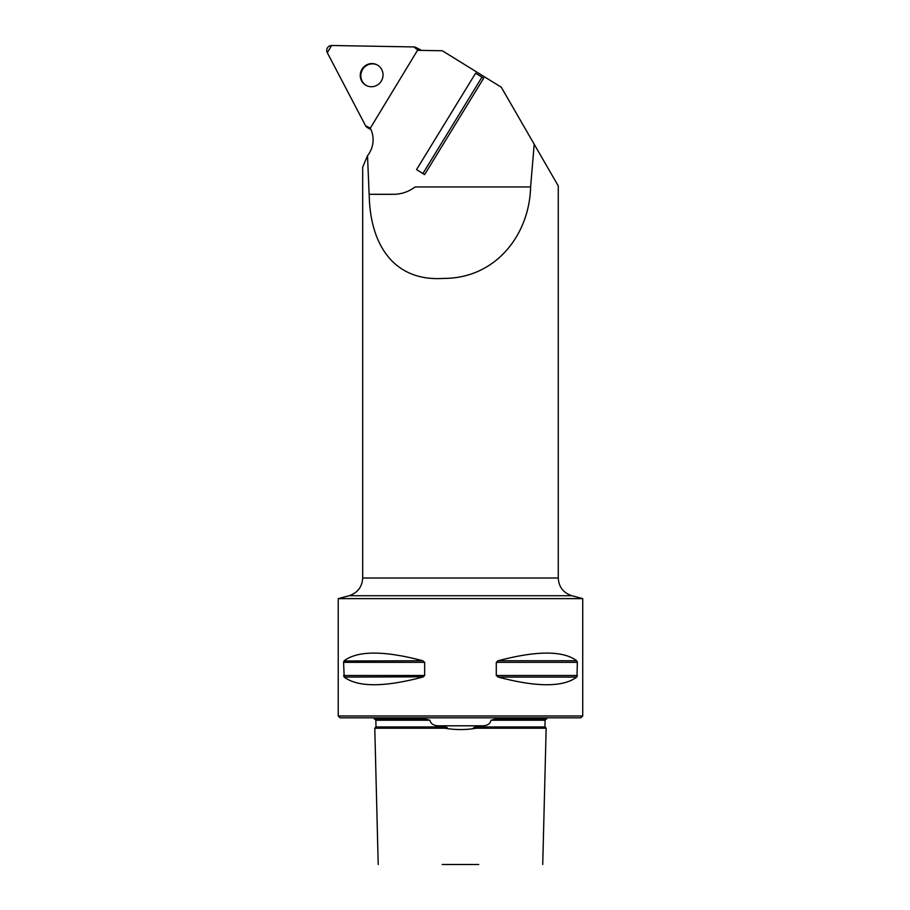 <?xml version="1.0" encoding="UTF-8"?>
<svg xmlns="http://www.w3.org/2000/svg" width="910" height="910" viewBox="0 0 910 910"><rect width="100%" height="100%" fill="white"/><g stroke="black" fill="none" stroke-linecap="round" stroke-linejoin="round"><path stroke-width="1.36" d="M442.305 50.755L417.508 50.323L370.279 128.219A25.059 24.388 117.3 0 1 367.515 155.701L369.13 194.285L393.62 194.285A35.717 34.751 117.3 0 0 415.04 186.948L530.61 186.948L534.193 144.224L501.296 87.235L442.305 50.755M475.611 73.198L416.541 169.59L422.888 173.537L481.97 77.145L475.611 73.198L483.699 78.192L424.617 174.595L422.888 173.537M478.74 864.5L442.203 864.5M367.515 155.701L362.68 167.156L362.68 578.009L558.262 578.009L558.262 185.913L534.193 144.224M369.13 194.285L369.21 194.319C369.756 242.31 392.21 281.895 443.716 278.403C495.313 278.562 529.415 235.224 530.61 186.948M369.21 194.319L393.575 194.319C401.481 194.239 408.635 191.782 415.04 186.948M362.68 578.009C362.135 586.973 357.607 592.876 349.087 595.72L571.855 595.72L582.718 598.621L338.236 598.621L338.236 715.977L582.718 715.977L580.876 717.808L340.067 717.808L338.236 715.977M576.986 676.824L577.35 662.332L576.747 660.751L577.35 662.332L496.291 662.332L496.291 675.493L498.179 677.086C536.877 687.289 563.062 687.289 576.747 677.086L498.179 677.086M497.463 661.001L498.179 660.751C536.877 650.536 563.062 650.536 576.747 660.751L577.35 662.332M344.196 677.086C357.88 687.289 384.077 687.289 422.763 677.086L424.651 675.493L424.651 662.332L422.763 660.751C384.077 650.536 357.88 650.536 344.196 660.751L343.593 662.332L344.196 677.086L343.593 675.493L344.196 677.086L423.491 676.824M343.957 661.001L422.763 660.751M576.747 660.751L498.179 660.751L496.291 662.332M378.207 864.5L374.784 728.205L444.683 728.205C455.227 730.013 465.749 730.013 476.26 728.205L546.159 728.205L542.735 864.5M476.26 728.205C472.688 728.011 472.711 727.602 476.328 726.953L482.641 725.805L438.301 725.805L444.615 726.953C448.232 727.602 448.255 728.023 444.683 728.205M438.301 725.805C433.592 725.657 430.794 723.803 429.907 720.231L425.618 719.036L374.397 719.036L373.68 717.808M374.886 719.036L375.853 720.231L375.978 726.953L444.615 726.953M409.739 719.036L425.618 719.036M476.328 726.953L544.976 726.953L545.09 720.231L545.875 719.036M547.263 717.808L546.546 719.036L495.336 719.036L491.036 720.231C490.137 723.814 487.35 725.679 482.641 725.805M495.336 719.036L496.325 719.036M481.97 77.145L483.699 78.192M377.275 64.963A11.648 11.33 -62.7 0 0 360.826 75.462A11.648 11.33 -62.7 0 0 366.593 85.654M413.857 46.933L331.672 45.5A4.846 4.721 -62.7 0 0 327.281 52.666L365.57 125.728A4.846 4.721 -62.7 0 0 370.256 128.173L365.57 125.728L327.281 52.666L331.672 45.5L413.857 46.933L418.236 50.334A4.846 4.721 -62.7 0 0 413.857 46.933M362.009 69.194A11.648 11.33 -62.7 0 0 366.298 85.506A11.648 11.33 -62.7 0 0 381.711 80.353A11.648 11.33 -62.7 0 0 376.99 64.815A11.648 11.33 -62.7 0 0 362.009 69.194M491.036 720.231L545.09 720.231M375.853 720.231L429.907 720.231M424.651 675.493L343.593 675.493M424.651 662.332L343.593 662.332M577.35 675.493L496.291 675.493M349.087 595.72L338.236 598.621M582.718 598.621L582.718 715.977M374.784 728.205L375.978 726.953M546.159 728.205L544.976 726.953M571.855 595.72C563.336 592.876 558.808 586.973 558.262 578.009M370.87 129.425L367.538 127.707M421.603 50.391L415.893 47.445"/></g></svg>
